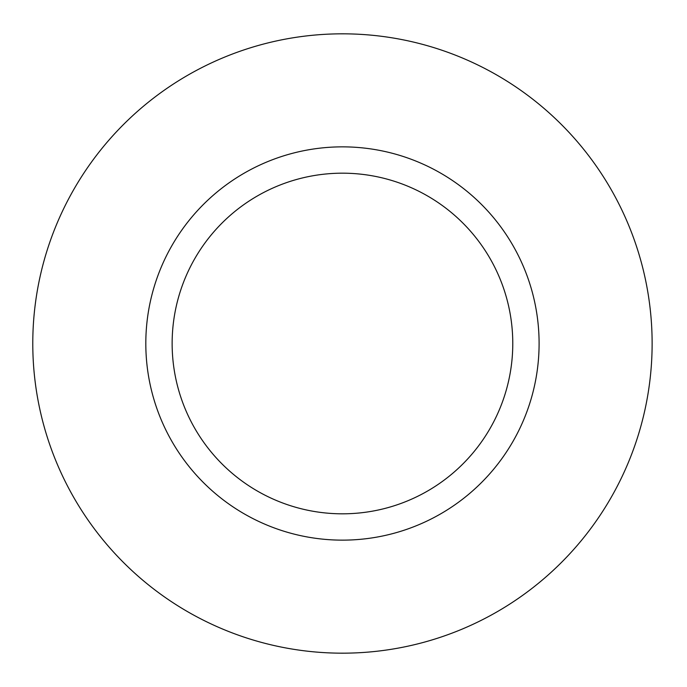 <?xml version="1.0" encoding="UTF-8"?>
<svg xmlns="http://www.w3.org/2000/svg" width="687" height="687" viewBox="0 0 687 687"><rect width="100%" height="100%" fill="white"/><g stroke="black" fill="none" stroke-linecap="round" stroke-linejoin="round"><path stroke-width="1.03" d="M652.126 343.5A309.674 309.674 0 0 0 187.62 75.312A309.674 309.674 0 0 0 187.62 611.688A309.674 309.674 0 0 0 652.126 343.5M539.097 343.5A196.645 196.645 0 0 0 244.134 173.201A196.645 196.645 0 0 0 244.134 513.799A196.645 196.645 0 0 0 539.097 343.5M512.777 343.5A170.324 170.324 0 0 0 257.29 196.001A170.324 170.324 0 0 0 257.29 490.999A170.324 170.324 0 0 0 512.777 343.5"/></g></svg>

